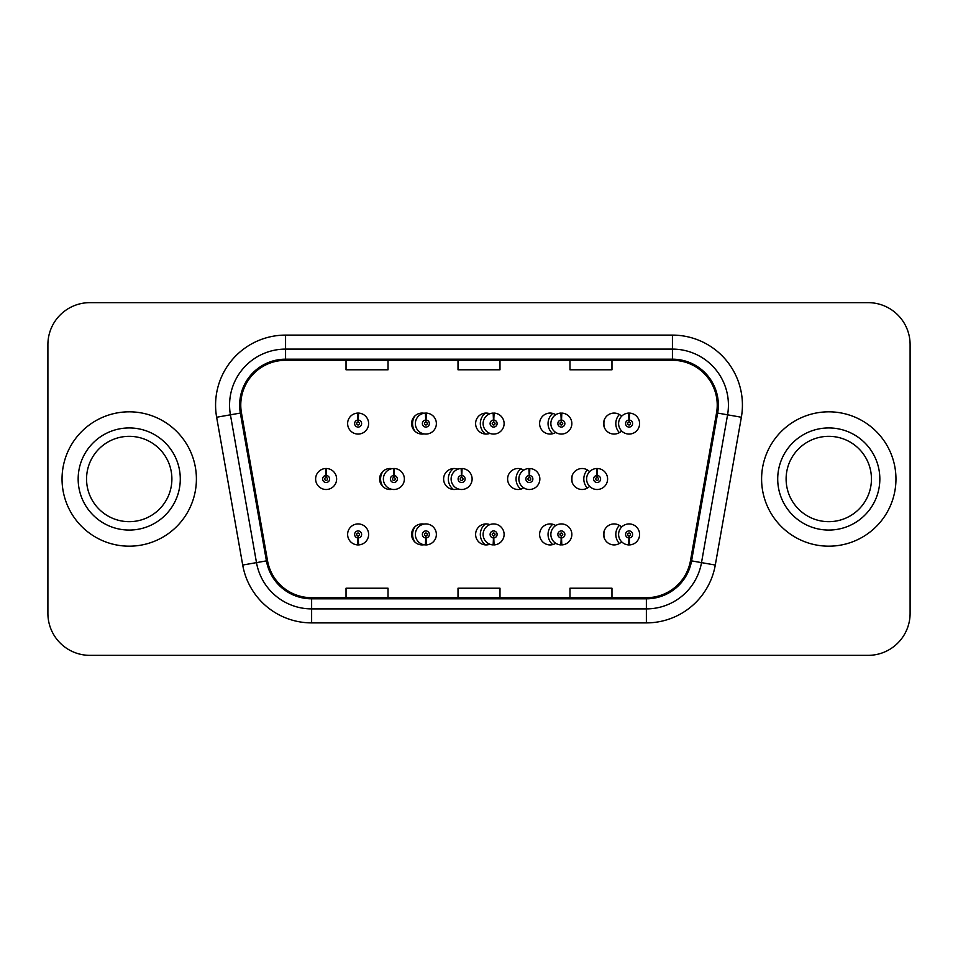 <?xml version="1.0" encoding="UTF-8"?>
<svg xmlns="http://www.w3.org/2000/svg" width="958" height="958" viewBox="0 0 958 958"><rect width="100%" height="100%" fill="white"/><g stroke="black" fill="none" stroke-linecap="round" stroke-linejoin="round"><path stroke-width="1.44" d="M423.987 524.098A10.502 10.502 0 0 0 411.617 534.432A10.502 10.502 0 0 0 423.987 544.755M425.436 544.384A10.502 10.502 0 0 0 426.286 544.06M489.861 524.625A10.502 10.502 0 0 0 475.611 534.432A10.502 10.502 0 0 0 489.861 544.228M493.274 542.096A10.502 10.502 0 0 0 493.921 541.438M555.736 525.571A10.502 10.502 0 0 0 539.605 534.432A10.502 10.502 0 0 0 555.736 543.294M560.538 535.558A10.502 10.502 0 0 0 560.538 533.295M621.598 527.08A10.502 10.502 0 0 0 603.6 534.432A10.502 10.502 0 0 0 621.598 541.773M357.969 537.929L357.669 544.91A10.502 10.502 0 0 0 358.579 544.91L358.28 537.929A3.497 3.497 0 0 0 361.621 534.432A3.497 3.497 0 0 0 358.124 530.924A3.497 3.497 0 0 0 354.628 534.432A3.497 3.497 0 0 0 357.969 537.929L358.064 535.821A1.401 1.401 0 0 1 356.723 534.432A1.401 1.401 0 0 1 358.124 533.031A1.401 1.401 0 0 1 359.525 534.432A1.401 1.401 0 0 1 358.184 535.821L358.28 537.929M392.002 468.666A10.502 10.502 0 0 0 379.619 479A10.502 10.502 0 0 0 392.002 489.334M457.864 469.192A10.502 10.502 0 0 0 443.614 479A10.502 10.502 0 0 0 457.864 488.808M523.739 470.139A10.502 10.502 0 0 0 507.608 479A10.502 10.502 0 0 0 523.739 487.861M528.541 480.138A10.502 10.502 0 0 0 528.541 477.862M589.601 471.659A10.502 10.502 0 0 0 571.603 479A10.502 10.502 0 0 0 589.601 486.341M423.987 413.245A10.502 10.502 0 0 0 411.617 423.568A10.502 10.502 0 0 0 423.987 433.902M489.861 413.772A10.502 10.502 0 0 0 475.611 423.568A10.502 10.502 0 0 0 489.861 433.375M555.736 414.706A10.502 10.502 0 0 0 539.605 423.568A10.502 10.502 0 0 0 555.736 432.429M560.538 424.705A10.502 10.502 0 0 0 560.538 422.442M621.598 416.227A10.502 10.502 0 0 0 603.6 423.568A10.502 10.502 0 0 0 621.598 430.92M394.289 469.372A10.502 10.502 0 0 0 393.439 469.037M461.924 471.983A10.502 10.502 0 0 0 461.277 471.336M326.283 475.503L326.582 468.51A10.502 10.502 0 0 0 325.672 468.51L325.971 475.503A3.497 3.497 0 0 0 322.63 479A3.497 3.497 0 0 0 326.127 482.497A3.497 3.497 0 0 0 329.624 479A3.497 3.497 0 0 0 326.283 475.503L326.187 477.599A1.401 1.401 0 0 1 327.528 479A1.401 1.401 0 0 1 326.127 480.401A1.401 1.401 0 0 1 324.726 479A1.401 1.401 0 0 1 326.067 477.599L325.971 475.503M426.286 413.94A10.502 10.502 0 0 0 425.436 413.616M493.921 416.562A10.502 10.502 0 0 0 493.274 415.904M358.28 420.071L358.579 413.09A10.502 10.502 0 0 0 357.669 413.09L357.969 420.071A3.497 3.497 0 0 0 354.628 423.568A3.497 3.497 0 0 0 358.124 427.076A3.497 3.497 0 0 0 361.621 423.568A3.497 3.497 0 0 0 358.28 420.071L358.184 422.179A1.401 1.401 0 0 1 359.525 423.568A1.401 1.401 0 0 1 358.124 424.969A1.401 1.401 0 0 1 356.723 423.568A1.401 1.401 0 0 1 358.064 422.179L357.969 420.071M62.042 479A67.18 67.18 0 0 0 129.222 546.18A67.18 67.18 0 0 0 196.402 479A67.18 67.18 0 0 0 129.222 411.82A67.18 67.18 0 0 0 62.042 479A67.18 67.18 0 0 0 129.222 546.18A67.18 67.18 0 0 0 196.402 479A67.18 67.18 0 0 0 129.222 411.82A67.18 67.18 0 0 0 62.042 479M761.598 479A67.18 67.18 0 0 0 828.778 546.18A67.18 67.18 0 0 0 895.958 479A67.18 67.18 0 0 0 828.778 411.82A67.18 67.18 0 0 0 761.598 479A67.18 67.18 0 0 0 828.778 546.18A67.18 67.18 0 0 0 895.958 479A67.18 67.18 0 0 0 828.778 411.82A67.18 67.18 0 0 0 761.598 479M240.769 405.102A44.786 44.786 0 0 1 285.568 360.304L672.432 360.304A44.786 44.786 0 0 1 716.548 412.874L690.479 560.681A44.786 44.786 0 0 1 646.375 597.696L311.625 597.696A44.786 44.786 0 0 1 267.522 560.681L241.452 412.874A44.786 44.786 0 0 1 240.769 405.102M239.656 405.102A45.912 45.912 0 0 0 240.35 413.066L266.42 560.873A45.912 45.912 0 0 0 311.625 598.81L646.375 598.81A45.912 45.912 0 0 0 691.58 560.873L717.65 413.066A45.912 45.912 0 0 0 672.432 359.19L285.568 359.19A45.912 45.912 0 0 0 239.656 405.102M216.64 417.245A69.982 69.982 0 0 1 285.568 335.108L672.432 335.108A69.982 69.982 0 0 1 741.36 417.245L715.291 565.052A69.982 69.982 0 0 1 646.375 622.892L311.625 622.892A69.982 69.982 0 0 1 242.709 565.052L216.64 417.245L230.423 414.814A55.983 55.983 0 0 1 285.568 349.107L672.432 349.107A55.983 55.983 0 0 1 727.577 414.814L701.507 562.621A55.983 55.983 0 0 1 646.375 608.893L311.625 608.893A55.983 55.983 0 0 1 256.493 562.621L230.423 414.814A55.983 55.983 0 0 1 229.573 405.102M910.1 344.629A41.984 41.984 0 0 0 868.116 302.644L89.884 302.644A41.984 41.984 0 0 0 47.9 344.629L47.9 613.371A41.984 41.984 0 0 0 89.884 655.356L868.116 655.356A41.984 41.984 0 0 0 910.1 613.371L910.1 344.629L910.1 613.371M458.008 360.304L458.008 369.788L499.992 369.788L499.992 360.304M346.03 360.304L346.03 369.788L388.026 369.788L388.026 360.304M569.974 360.304L569.974 369.788L611.97 369.788L611.97 360.304M499.992 597.696L499.992 588.212L458.008 588.212L458.008 597.696M388.026 597.696L388.026 588.212L346.03 588.212L346.03 597.696M611.97 597.696L611.97 588.212L569.974 588.212L569.974 597.696M47.9 344.629L47.9 613.371M868.116 302.644L89.884 302.644M89.884 655.356L868.116 655.356M368.626 423.568A10.502 10.502 0 0 0 358.579 413.09A10.502 10.502 0 0 1 368.626 423.568A10.502 10.502 0 0 1 358.124 434.07A10.502 10.502 0 0 1 347.622 423.568A10.502 10.502 0 0 1 357.669 413.09M336.629 479A10.502 10.502 0 0 0 326.582 468.51A10.502 10.502 0 0 1 336.629 479A10.502 10.502 0 0 1 326.127 489.502A10.502 10.502 0 0 1 315.625 479A10.502 10.502 0 0 1 325.672 468.51M347.622 534.432A10.502 10.502 0 0 0 357.669 544.91A10.502 10.502 0 0 1 347.622 534.432A10.502 10.502 0 0 1 358.124 523.93A10.502 10.502 0 0 1 368.626 534.432A10.502 10.502 0 0 1 358.579 544.91M171.889 479A42.667 42.667 0 0 0 129.222 436.333A42.667 42.667 0 0 0 86.555 479A42.667 42.667 0 0 0 129.222 521.667A42.667 42.667 0 0 0 171.889 479A42.667 42.667 0 0 1 129.222 521.667A42.667 42.667 0 0 1 86.555 479M871.445 479A42.667 42.667 0 0 0 828.778 436.333A42.667 42.667 0 0 0 786.111 479A42.667 42.667 0 0 0 828.778 521.667A42.667 42.667 0 0 0 871.445 479A42.667 42.667 0 0 1 828.778 521.667A42.667 42.667 0 0 1 786.111 479M426.023 420.071L426.322 413.09A10.502 10.502 0 0 1 436.369 423.568A10.502 10.502 0 0 1 425.867 434.07A10.502 10.502 0 0 1 415.365 423.568A10.502 10.502 0 0 1 425.412 413.09L425.711 420.071A3.497 3.497 0 0 0 422.37 423.568A3.497 3.497 0 0 0 425.867 427.076A3.497 3.497 0 0 0 429.364 423.568A3.497 3.497 0 0 0 426.023 420.071L425.927 422.179A1.401 1.401 0 0 1 427.268 423.568A1.401 1.401 0 0 1 425.867 424.969A1.401 1.401 0 0 1 424.466 423.568A1.401 1.401 0 0 1 425.807 422.179L425.711 420.071M493.765 420.071L494.065 413.09A10.502 10.502 0 0 1 504.112 423.568A10.502 10.502 0 0 1 493.609 434.07A10.502 10.502 0 0 1 483.119 423.568A10.502 10.502 0 0 1 493.154 413.09L493.466 420.071A3.497 3.497 0 0 0 490.113 423.568A3.497 3.497 0 0 0 493.609 427.076A3.497 3.497 0 0 0 497.106 423.568A3.497 3.497 0 0 0 493.765 420.071L493.669 422.179A1.401 1.401 0 0 1 495.011 423.568A1.401 1.401 0 0 1 493.609 424.969A1.401 1.401 0 0 1 492.208 423.568A1.401 1.401 0 0 1 493.55 422.179L493.466 420.071M561.508 420.071L561.819 413.09A10.502 10.502 0 0 1 571.854 423.568A10.502 10.502 0 0 1 561.352 434.07A10.502 10.502 0 0 1 550.862 423.568A10.502 10.502 0 0 1 560.897 413.09L561.208 420.071A3.497 3.497 0 0 0 557.855 423.568A3.497 3.497 0 0 0 561.352 427.076A3.497 3.497 0 0 0 564.861 423.568A3.497 3.497 0 0 0 561.508 420.071L561.424 422.179A1.401 1.401 0 0 1 562.753 423.568A1.401 1.401 0 0 1 561.352 424.969A1.401 1.401 0 0 1 559.963 423.568A1.401 1.401 0 0 1 561.292 422.179L561.208 420.071M629.25 420.071L629.562 413.09A10.502 10.502 0 0 1 639.597 423.568A10.502 10.502 0 0 1 629.107 434.07A10.502 10.502 0 0 1 618.605 423.568A10.502 10.502 0 0 1 628.64 413.09L628.951 420.071A3.497 3.497 0 0 0 625.598 423.568A3.497 3.497 0 0 0 629.107 427.076A3.497 3.497 0 0 0 632.603 423.568A3.497 3.497 0 0 0 629.25 420.071L629.166 422.179A1.401 1.401 0 0 1 630.496 423.568A1.401 1.401 0 0 1 629.107 424.969A1.401 1.401 0 0 1 627.706 423.568A1.401 1.401 0 0 1 629.035 422.179L628.951 420.071M425.711 537.929L425.412 544.91A10.502 10.502 0 0 1 415.365 534.432A10.502 10.502 0 0 1 425.867 523.93A10.502 10.502 0 0 1 436.369 534.432A10.502 10.502 0 0 1 426.322 544.91L426.023 537.929A3.497 3.497 0 0 0 429.364 534.432A3.497 3.497 0 0 0 425.867 530.924A3.497 3.497 0 0 0 422.37 534.432A3.497 3.497 0 0 0 425.711 537.929L425.807 535.821A1.401 1.401 0 0 1 424.466 534.432A1.401 1.401 0 0 1 425.867 533.031A1.401 1.401 0 0 1 427.268 534.432A1.401 1.401 0 0 1 425.927 535.821L426.023 537.929M493.466 537.929L493.154 544.91A10.502 10.502 0 0 1 483.119 534.432A10.502 10.502 0 0 1 493.609 523.93A10.502 10.502 0 0 1 504.112 534.432A10.502 10.502 0 0 1 494.065 544.91L493.765 537.929A3.497 3.497 0 0 0 497.106 534.432A3.497 3.497 0 0 0 493.609 530.924A3.497 3.497 0 0 0 490.113 534.432A3.497 3.497 0 0 0 493.466 537.929L493.55 535.821A1.401 1.401 0 0 1 492.208 534.432A1.401 1.401 0 0 1 493.609 533.031A1.401 1.401 0 0 1 495.011 534.432A1.401 1.401 0 0 1 493.669 535.821L493.765 537.929M561.208 537.929L560.897 544.91A10.502 10.502 0 0 1 550.862 534.432A10.502 10.502 0 0 1 561.352 523.93A10.502 10.502 0 0 1 571.854 534.432A10.502 10.502 0 0 1 561.819 544.91L561.508 537.929A3.497 3.497 0 0 0 564.861 534.432A3.497 3.497 0 0 0 561.352 530.924A3.497 3.497 0 0 0 557.855 534.432A3.497 3.497 0 0 0 561.208 537.929L561.292 535.821A1.401 1.401 0 0 1 559.963 534.432A1.401 1.401 0 0 1 561.352 533.031A1.401 1.401 0 0 1 562.753 534.432A1.401 1.401 0 0 1 561.424 535.821L561.508 537.929M628.951 537.929L628.64 544.91A10.502 10.502 0 0 1 618.605 534.432A10.502 10.502 0 0 1 629.107 523.93A10.502 10.502 0 0 1 639.597 534.432A10.502 10.502 0 0 1 629.562 544.91L629.25 537.929A3.497 3.497 0 0 0 632.603 534.432A3.497 3.497 0 0 0 629.107 530.924A3.497 3.497 0 0 0 625.598 534.432A3.497 3.497 0 0 0 628.951 537.929L629.035 535.821A1.401 1.401 0 0 1 627.706 534.432A1.401 1.401 0 0 1 629.107 533.031A1.401 1.401 0 0 1 630.496 534.432A1.401 1.401 0 0 1 629.166 535.821L629.25 537.929M394.025 475.503L394.325 468.51A10.502 10.502 0 0 1 404.372 479A10.502 10.502 0 0 1 393.87 489.502A10.502 10.502 0 0 1 383.38 479A10.502 10.502 0 0 1 393.415 468.51L393.714 475.503A3.497 3.497 0 0 0 390.373 479A3.497 3.497 0 0 0 393.87 482.497A3.497 3.497 0 0 0 397.366 479A3.497 3.497 0 0 0 394.025 475.503L393.93 477.599A1.401 1.401 0 0 1 395.271 479A1.401 1.401 0 0 1 393.87 480.401A1.401 1.401 0 0 1 392.469 479A1.401 1.401 0 0 1 393.81 477.599L393.714 475.503M461.768 475.503L462.079 468.51A10.502 10.502 0 0 1 472.114 479A10.502 10.502 0 0 1 461.612 489.502A10.502 10.502 0 0 1 451.122 479A10.502 10.502 0 0 1 461.157 468.51L461.469 475.503A3.497 3.497 0 0 0 458.116 479A3.497 3.497 0 0 0 461.612 482.497A3.497 3.497 0 0 0 465.121 479A3.497 3.497 0 0 0 461.768 475.503L461.672 477.599A1.401 1.401 0 0 1 463.013 479A1.401 1.401 0 0 1 461.612 480.401A1.401 1.401 0 0 1 460.211 479A1.401 1.401 0 0 1 461.552 477.599L461.469 475.503M529.511 475.503L529.822 468.51A10.502 10.502 0 0 1 539.857 479A10.502 10.502 0 0 1 529.355 489.502A10.502 10.502 0 0 1 518.865 479A10.502 10.502 0 0 1 528.9 468.51L529.211 475.503A3.497 3.497 0 0 0 525.858 479A3.497 3.497 0 0 0 529.355 482.497A3.497 3.497 0 0 0 532.864 479A3.497 3.497 0 0 0 529.511 475.503L529.427 477.599A1.401 1.401 0 0 1 530.756 479A1.401 1.401 0 0 1 529.355 480.401A1.401 1.401 0 0 1 527.966 479A1.401 1.401 0 0 1 529.295 477.599L529.211 475.503M597.253 475.503L597.564 468.51A10.502 10.502 0 0 1 607.6 479A10.502 10.502 0 0 1 597.109 489.502A10.502 10.502 0 0 1 586.607 479A10.502 10.502 0 0 1 596.642 468.51L596.954 475.503A3.497 3.497 0 0 0 593.601 479A3.497 3.497 0 0 0 597.109 482.497A3.497 3.497 0 0 0 600.606 479A3.497 3.497 0 0 0 597.253 475.503L597.169 477.599A1.401 1.401 0 0 1 598.499 479A1.401 1.401 0 0 1 597.109 480.401A1.401 1.401 0 0 1 595.708 479A1.401 1.401 0 0 1 597.038 477.599L596.954 475.503M672.432 335.108L672.432 359.19M230.423 414.814L240.35 413.066M311.625 622.892L311.625 598.81M646.375 598.81L646.375 622.892M691.58 560.873L715.291 565.052M242.709 565.052L266.42 560.873M717.65 413.066L741.36 417.245M285.568 335.108L285.568 359.19M180.284 479A51.061 51.061 0 0 0 129.222 427.939A51.061 51.061 0 0 0 78.161 479A51.061 51.061 0 0 0 129.222 530.061A51.061 51.061 0 0 0 180.284 479M879.839 479A51.061 51.061 0 0 0 828.778 427.939A51.061 51.061 0 0 0 777.716 479A51.061 51.061 0 0 0 828.778 530.061A51.061 51.061 0 0 0 879.839 479M415.113 431.387A13.292 13.292 0 0 1 415.113 415.748M426.322 413.09A10.502 10.502 0 0 1 436.369 423.568M485.419 434.046A13.292 13.292 0 0 1 485.419 413.102M494.065 413.09A10.502 10.502 0 0 1 504.112 423.568M552.766 433.723A13.292 13.292 0 0 1 552.766 413.425M561.819 413.09A10.502 10.502 0 0 1 571.854 423.568M619.383 432.645A13.292 13.292 0 0 1 619.383 414.503M604.115 420.311A25.195 25.195 0 0 0 604.115 426.837M629.562 413.09A10.502 10.502 0 0 1 639.597 423.568M415.113 542.252A13.292 13.292 0 0 1 415.113 526.613M425.412 544.91A10.502 10.502 0 0 1 415.365 534.432M485.419 544.898A13.292 13.292 0 0 1 485.419 523.954M493.154 544.91A10.502 10.502 0 0 1 483.119 534.432M552.766 544.575A13.292 13.292 0 0 1 552.766 524.277M560.897 544.91A10.502 10.502 0 0 1 550.862 534.432M619.383 543.497A13.292 13.292 0 0 1 619.383 525.355M604.115 531.163A25.195 25.195 0 0 0 604.115 537.689M628.64 544.91A10.502 10.502 0 0 1 618.605 534.432M383.116 486.82A13.292 13.292 0 0 1 383.116 471.18M394.325 468.51A10.502 10.502 0 0 1 404.372 479M453.421 489.478A13.292 13.292 0 0 1 453.421 468.522M462.079 468.51A10.502 10.502 0 0 1 472.114 479M520.769 489.155A13.292 13.292 0 0 1 520.769 468.845M529.822 468.51A10.502 10.502 0 0 1 539.857 479M587.386 488.077A13.292 13.292 0 0 1 587.386 469.923M572.118 475.731A25.195 25.195 0 0 0 572.118 482.269M597.564 468.51A10.502 10.502 0 0 1 607.6 479"/></g></svg>
